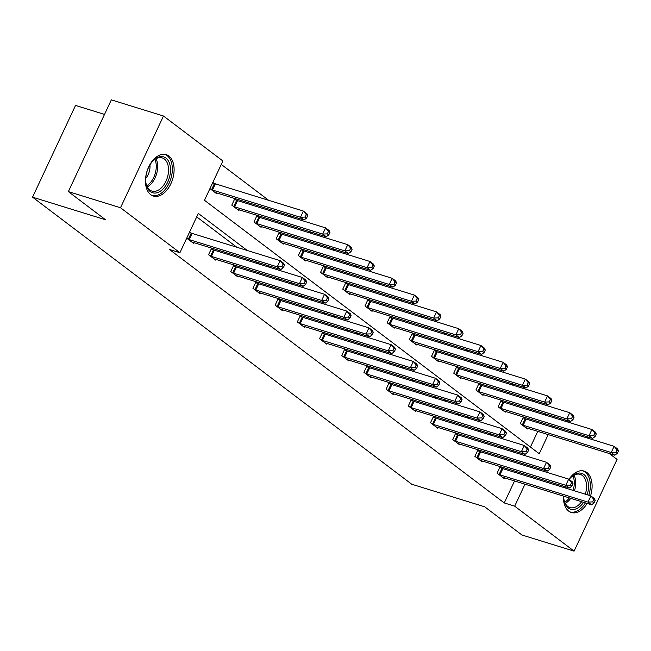 <?xml version="1.0" encoding="UTF-8"?>
<svg xmlns="http://www.w3.org/2000/svg" width="651" height="651" viewBox="0 0 651 651"><rect width="100%" height="100%" fill="white"/><g stroke="black" fill="none" stroke-linecap="round" stroke-linejoin="round"><path stroke-width="0.98" d="M587.145 503.435A21.678 13.411 -72.8 0 1 571.375 512.516A21.678 13.411 -72.8 0 1 568.722 511.141A21.678 13.411 -72.8 0 1 563.489 496.111M564.962 487.876A21.678 13.411 -72.8 0 1 565.328 486.745M568.974 479.315A21.678 13.411 -72.8 0 1 584.199 471.096A21.678 13.411 -72.8 0 1 586.844 472.463A21.678 13.411 -72.8 0 1 590.579 495.81M150.723 194.682A21.678 13.411 -72.8 0 1 147.753 169.122A21.678 13.411 -72.8 0 1 166.192 154.637A21.678 13.411 -72.8 0 1 168.837 156.004A21.678 13.411 -72.8 0 1 171.807 181.564A21.678 13.411 -72.8 0 1 153.367 196.049A21.678 13.411 -72.8 0 1 150.723 194.682M104.518 114.405L75.524 105.429L32.55 197.163L411.717 484.222L484.726 506.828L521.931 534.992L574.084 551.137L514.681 506.169L524.975 484.189M32.55 197.163L105.56 219.769L68.355 191.606L111.329 99.863L163.482 116.008L222.878 160.976L204.471 200.28L539.248 453.723L548.207 434.599M535.032 401.968L532.249 399.86M512.833 385.164L510.058 383.057M490.642 368.36L487.859 366.261M468.443 351.556L465.668 349.457M446.252 334.752L443.469 332.653M424.053 317.948L421.278 315.849M401.862 301.144L399.079 299.045M379.663 284.341L376.888 282.241M357.472 267.545L354.689 265.437M335.273 250.741L332.498 248.633M313.082 233.937L310.299 231.829M290.883 217.133L288.108 215.025M268.692 200.329L221.267 164.426M564.881 419.895L567.656 422.003M587.072 436.699L589.847 438.798M609.271 453.503L617.058 459.394L574.084 551.137M68.355 191.606L120.508 207.75L163.482 116.008M479.396 451.371L477.801 450.167L474.896 456.367L482.009 461.746L482.334 461.054M435.006 417.763L433.411 416.559L430.506 422.759L437.618 428.146L437.944 427.447M390.616 384.155L389.021 382.951L386.116 389.152L393.228 394.539L393.554 393.839M346.226 350.547L344.631 349.343L341.726 355.544L348.838 360.931L349.164 360.231M301.836 316.947L300.241 315.735L297.336 321.936L304.448 327.323L304.774 326.631M257.446 283.34L255.851 282.135L252.946 288.328L260.058 293.715L260.384 293.023M213.056 249.732L211.461 248.527L208.556 254.728L215.668 260.107L215.994 259.415M522.167 464.692L522.59 463.585M503.166 448.881L500.391 446.781M480.975 432.077L478.2 429.977M458.776 415.273L456.001 413.173M436.585 398.469L433.81 396.369M414.386 381.673L411.611 379.566M392.195 364.869L389.42 362.762M369.996 348.065L367.221 345.958M347.805 331.261L345.03 329.154M325.606 314.457L322.831 312.35M303.415 297.653L300.64 295.554M281.216 280.85L278.441 278.75M259.025 264.046L256.25 261.946M236.826 247.242L196.7 216.864M247.258 250.472L198.319 213.422L179.904 252.718L169.48 249.488L504.248 502.938L514.55 480.959M518.098 473.367L518.611 472.284M189.62 231.992L190.857 232.928M193.803 242.611L193.477 243.303L186.715 238.185M235.247 266.536L233.66 265.331L230.755 271.524L237.867 276.911L238.193 276.219M279.637 300.144L278.05 298.939L275.145 305.132L282.257 310.519L282.583 309.827M324.027 333.743L322.44 332.539L319.535 338.74L326.647 344.127L326.973 343.435M368.417 367.351L366.83 366.147L363.925 372.348L371.037 377.735L371.363 377.035M412.807 400.959L411.22 399.755L408.315 405.955L415.428 411.342L415.753 410.643M457.197 434.567L455.61 433.363L452.705 439.563L459.818 444.942L460.143 444.251M501.587 468.175L500.001 466.97L497.095 473.163L504.208 478.55L504.533 477.858M504.248 502.938L514.681 506.169M179.904 252.718L120.508 207.75M528.531 476.597L529.043 475.515M532.599 467.923L533.014 466.816M551.763 427.007L552.268 425.925M555.824 418.333L556.336 417.25M513.598 452.111L510.823 450.012M491.407 435.307L488.624 433.208M469.208 418.503L466.433 416.404M447.017 401.7L444.234 399.6M424.818 384.896L422.043 382.796M402.627 368.092L399.844 365.992M380.428 351.296L377.653 349.188M358.237 334.492L355.454 332.384M336.038 317.688L333.263 315.58M313.847 300.884L311.064 298.776M291.648 284.08L288.873 281.973M269.457 267.276L266.674 265.177M530.427 447.05L537.775 431.369M541.331 423.785L541.844 422.694M545.392 415.11L545.904 414.02M527.758 428.268L527.432 428.968L520.32 423.581L523.225 417.381L524.82 418.585M505.567 411.465L505.241 412.164L498.129 406.777L501.034 400.577L502.621 401.781M483.368 394.661L483.042 395.36L475.93 389.973L478.835 383.773L480.43 384.977M461.177 377.857L460.851 378.556L453.739 373.169L456.644 366.969L458.231 368.173M438.977 361.053L438.652 361.753L431.54 356.366L434.445 350.165L436.04 351.369M416.786 344.257L416.461 344.949L409.349 339.562L412.254 333.361L413.841 334.565M394.587 327.453L394.262 328.145L387.15 322.758L390.055 316.557L391.65 317.769M372.396 310.649L372.071 311.341L364.959 305.954L367.864 299.761L369.451 300.965M350.197 293.845L349.872 294.537L342.76 289.15L345.665 282.957L347.26 284.161M328.006 277.041L327.681 277.733L320.569 272.346L323.474 266.153L325.061 267.358M305.807 260.237L305.482 260.929L298.37 255.55L301.275 249.349L302.87 250.554M283.616 243.433L283.291 244.125L276.179 238.746L279.084 232.545L280.671 233.75M261.417 226.629L261.092 227.329L253.98 221.942L256.885 215.741L258.48 216.946M239.226 209.825L238.901 210.525L231.789 205.138L234.694 198.937L236.28 200.142M217.027 193.021L216.702 193.721L209.939 188.603M212.844 182.402L214.089 183.338M522.663 463.642L533.088 466.865M187.952 239.129L188.342 239.283A2.783 0.48 -154.9 0 0 189.229 239.601L277.261 266.853L280.817 269.547L192.786 242.294A2.783 0.48 -154.9 0 0 192.11 242.131L191.882 242.099M189.449 232.358L191.248 233.082A2.783 0.48 -154.9 0 0 192.126 233.408L280.158 260.66L283.714 263.354L284.487 265.242L283.071 264.168L281.907 266.641L283.331 267.724L284.487 265.242M281.907 266.641L277.261 266.853L280.158 260.66L283.071 264.168M280.817 269.547L283.331 267.724M215.115 192.517L215.335 192.541A2.783 0.48 25.1 0 1 216.01 192.712L304.041 219.965L300.485 217.271L303.39 211.07L215.359 183.818A2.783 0.48 25.1 0 1 214.48 183.501L212.674 182.768M306.295 214.578L303.39 211.07L306.946 213.764L307.72 215.652L306.295 214.578L305.132 217.06L306.556 218.134L307.72 215.652M305.132 217.06L300.485 217.271L212.454 190.019A2.783 0.48 25.1 0 1 211.575 189.693L211.184 189.539M306.556 218.134L304.041 219.965M210.151 255.933L210.542 256.087A2.783 0.48 -154.9 0 0 211.42 256.404L299.452 283.657L303.008 286.35L214.976 259.098A2.783 0.48 -154.9 0 0 214.301 258.935L214.081 258.903M211.241 248.999L213.447 249.886A2.783 0.48 -154.9 0 0 214.325 250.212L302.357 277.464L305.913 280.158L306.686 282.046L305.262 280.972L304.098 283.445L305.522 284.528L306.686 282.046M304.098 283.445L299.452 283.657L302.357 277.464L305.262 280.972M303.008 286.35L305.522 284.528M232.342 272.736L232.732 272.891A2.783 0.48 -154.9 0 0 233.619 273.208L321.651 300.461L325.207 303.154L237.176 275.902A2.783 0.48 -154.9 0 0 236.5 275.739L236.272 275.707M233.44 265.795L235.638 266.69A2.783 0.48 -154.9 0 0 236.516 267.008L324.548 294.268L328.104 296.954L328.877 298.85L327.461 297.776L326.297 300.249L327.722 301.332L328.877 298.85M326.297 300.249L321.651 300.461L324.548 294.268L327.461 297.776M325.207 303.154L327.722 301.332M237.306 209.321L237.534 209.345A2.783 0.48 25.1 0 1 238.209 209.508L326.241 236.769L322.684 234.075L325.581 227.874L237.55 200.622A2.783 0.48 25.1 0 1 236.671 200.305L234.474 199.409M328.495 231.382L325.581 227.874L329.137 230.568L329.919 232.456L328.495 231.382L327.331 233.864L328.755 234.938L329.919 232.456M327.331 233.864L322.684 234.075L234.653 206.823A2.783 0.48 25.1 0 1 233.766 206.497L233.375 206.343M328.755 234.938L326.241 236.769M259.505 226.117L259.725 226.149A2.783 0.48 25.1 0 1 260.4 226.312L348.431 253.565L344.875 250.879L347.78 244.678L259.749 217.426A2.783 0.48 25.1 0 1 258.87 217.108L256.665 216.213M350.686 248.186L347.78 244.678L351.337 247.372L352.11 249.26L350.686 248.186L349.522 250.659L350.946 251.742L352.11 249.26M349.522 250.659L344.875 250.879L256.844 223.619A2.783 0.48 25.1 0 1 255.965 223.301L255.574 223.147M350.946 251.742L348.431 253.565M145.873 176.893A18.757 11.604 -72.8 0 1 152.798 161.074A18.757 11.604 -72.8 0 1 165.557 157.811A18.757 11.604 -72.8 0 1 170.342 172.751A18.757 11.604 -72.8 0 1 158.356 192.289A18.757 11.604 -72.8 0 1 145.962 183.175A18.757 11.604 -72.8 0 1 145.873 176.893M145.889 182.687A17.374 10.75 107.2 0 0 151.927 191.093A17.374 10.75 107.2 0 0 168.397 172.588A17.374 10.75 107.2 0 0 162.205 157.908A17.374 10.75 107.2 0 0 152.472 161.432M149.925 164.898A12.369 7.649 -72.8 0 1 149.909 168.422A12.369 7.649 -72.8 0 1 145.751 178.39M151.943 195.463A21.54 13.321 107.2 0 0 172.157 172.45A21.54 13.321 107.2 0 0 164.687 154.32M565.019 487.892A18.757 11.604 -72.8 0 1 565.385 486.769M569.194 479.478A18.757 11.604 -72.8 0 1 570.805 477.533A18.757 11.604 -72.8 0 1 583.565 474.27A18.757 11.604 -72.8 0 1 588.349 489.218A18.757 11.604 -72.8 0 1 587.186 494.76M585.322 494.182A17.374 10.75 107.2 0 0 586.405 489.047A17.374 10.75 107.2 0 0 580.212 474.367A17.374 10.75 107.2 0 0 570.479 477.899M569.95 511.922A21.54 13.321 107.2 0 0 585.387 502.889M588.83 495.265A21.54 13.321 107.2 0 0 590.164 488.909A21.54 13.321 107.2 0 0 582.694 470.779M583.581 502.328A18.757 11.604 -72.8 0 1 563.969 499.634A18.757 11.604 -72.8 0 1 563.717 496.184M563.896 499.146A17.374 10.75 107.2 0 0 569.934 507.56A17.374 10.75 107.2 0 0 581.612 501.718M567.46 487.404A12.369 7.649 -72.8 0 1 567.143 488.551M254.541 289.532L254.932 289.695A2.783 0.48 -154.9 0 0 255.81 290.012L343.842 317.265L347.398 319.958L259.367 292.706A2.783 0.48 -154.9 0 0 258.691 292.543L258.471 292.511M255.631 282.599L257.837 283.494A2.783 0.48 -154.9 0 0 258.716 283.812L346.747 311.064L350.303 313.758L351.076 315.654L349.652 314.571L348.488 317.053L349.912 318.127L351.076 315.654M348.488 317.053L343.842 317.265L346.747 311.064L349.652 314.571M347.398 319.958L349.912 318.127M281.696 242.921L281.924 242.953A2.783 0.48 25.1 0 1 282.599 243.116L370.631 270.368L367.074 267.675L369.971 261.482L281.94 234.23A2.783 0.48 25.1 0 1 281.061 233.904L278.864 233.017M372.885 264.99L369.971 261.482L373.528 264.176L374.309 266.064L372.885 264.99L371.721 267.463L373.145 268.546L374.309 266.064M371.721 267.463L367.074 267.675L279.043 240.422A2.783 0.48 25.1 0 1 278.156 240.105L277.765 239.95M373.145 268.546L370.631 270.368M276.732 306.336L277.123 306.499A2.783 0.48 -154.9 0 0 278.01 306.816L366.033 334.069L369.597 336.762L281.566 309.51A2.783 0.48 -154.9 0 0 280.89 309.347L280.662 309.315M277.831 299.403L280.028 300.298A2.783 0.48 -154.9 0 0 280.906 300.616L368.938 327.868L372.494 330.562L373.267 332.458L371.851 331.375L370.688 333.857L372.112 334.931L373.267 332.458M370.688 333.857L366.033 334.069L368.938 327.868L371.851 331.375M369.597 336.762L372.112 334.931M303.895 259.725L304.115 259.757A2.783 0.48 25.1 0 1 304.79 259.92L392.822 287.172L389.265 284.479L392.171 278.286L304.139 251.034A2.783 0.48 25.1 0 1 303.26 250.708L301.055 249.821M395.076 281.793L392.171 278.286L395.727 280.98L396.5 282.868L395.076 281.793L393.912 284.267L395.336 285.35L396.5 282.868M393.912 284.267L389.265 284.479L301.234 257.226A2.783 0.48 25.1 0 1 300.355 256.909L299.965 256.754M395.336 285.35L392.822 287.172M298.931 323.14L299.322 323.303A2.783 0.48 -154.9 0 0 300.201 323.62L388.232 350.873L391.788 353.566L303.757 326.314A2.783 0.48 -154.9 0 0 303.081 326.151L302.861 326.118M300.021 316.207L302.227 317.102A2.783 0.48 -154.9 0 0 303.106 317.419L391.137 344.672L394.693 347.365L395.466 349.261L394.042 348.179L392.878 350.661L394.303 351.735L395.466 349.261M392.878 350.661L388.232 350.873L391.137 344.672L394.042 348.179M391.788 353.566L394.303 351.735M326.086 276.529L326.314 276.561A2.783 0.48 25.1 0 1 326.989 276.724L415.021 303.976L411.465 301.283L414.361 295.09L326.33 267.83A2.783 0.48 25.1 0 1 325.451 267.512L323.254 266.617M417.275 298.589L414.361 295.09L417.918 297.776L418.699 299.672L417.275 298.589L416.111 301.071L417.535 302.154L418.699 299.672M416.111 301.071L411.465 301.283L323.433 274.03A2.783 0.48 25.1 0 1 322.546 273.713L322.155 273.558M417.535 302.154L415.021 303.976M321.122 339.944L321.513 340.107A2.783 0.48 -154.9 0 0 322.4 340.424L410.423 367.677L413.987 370.37L325.956 343.118A2.783 0.48 -154.9 0 0 325.28 342.955L325.052 342.922M322.221 333.011L324.418 333.906A2.783 0.48 -154.9 0 0 325.297 334.223L413.328 361.476L416.884 364.169L417.657 366.065L416.241 364.983L415.078 367.465L416.502 368.539L417.657 366.065M415.078 367.465L410.423 367.677L413.328 361.476L416.241 364.983M413.987 370.37L416.502 368.539M348.285 293.332L348.505 293.365A2.783 0.48 25.1 0 1 349.18 293.528L437.212 320.78L433.656 318.087L436.561 311.886L348.529 284.633A2.783 0.48 25.1 0 1 347.65 284.316L345.445 283.421M439.466 315.393L436.561 311.886L440.117 314.579L440.89 316.476L439.466 315.393L438.302 317.875L439.726 318.949L440.89 316.476M438.302 317.875L433.656 318.087L345.624 290.834A2.783 0.48 25.1 0 1 344.745 290.517L344.355 290.354M439.726 318.949L437.212 320.78M343.321 356.748L343.712 356.911A2.783 0.48 -154.9 0 0 344.591 357.228L432.622 384.481L436.178 387.174L348.147 359.922A2.783 0.48 -154.9 0 0 347.471 359.759L347.252 359.726M344.412 349.815L346.617 350.71A2.783 0.48 -154.9 0 0 347.496 351.027L435.527 378.28L439.083 380.973L439.856 382.861L438.432 381.787L437.269 384.269L438.693 385.343L439.856 382.861M437.269 384.269L432.622 384.481L435.527 378.28L438.432 381.787M436.178 387.174L438.693 385.343M370.476 310.136L370.704 310.169A2.783 0.48 25.1 0 1 371.379 310.332L459.411 337.584L455.855 334.891L458.752 328.69L370.72 301.437A2.783 0.48 25.1 0 1 369.841 301.12L367.644 300.225M461.665 332.197L458.752 328.69L462.308 331.383L463.089 333.279L461.665 332.197L460.501 334.679L461.925 335.753L463.089 333.279M460.501 334.679L455.855 334.891L367.823 307.638A2.783 0.48 25.1 0 1 366.936 307.321L366.546 307.158M461.925 335.753L459.411 337.584M365.512 373.552L365.903 373.707A2.783 0.48 -154.9 0 0 366.79 374.032L454.813 401.285L458.377 403.978L370.346 376.726A2.783 0.48 -154.9 0 0 369.67 376.563L369.442 376.53M366.611 366.619L368.808 367.514A2.783 0.48 -154.9 0 0 369.687 367.831L457.718 395.084L461.274 397.777L462.047 399.665L460.631 398.591L459.468 401.073L460.892 402.147L462.047 399.665M459.468 401.073L454.813 401.285L457.718 395.084L460.631 398.591M458.377 403.978L460.892 402.147M392.675 326.94L392.895 326.973A2.783 0.48 25.1 0 1 393.57 327.136L481.602 354.388L478.046 351.695L480.951 345.494L392.919 318.241A2.783 0.48 25.1 0 1 392.04 317.924L389.835 317.029M483.856 349.001L480.951 345.494L484.507 348.187L485.28 350.083L483.856 349.001L482.692 351.483L484.116 352.557L485.28 350.083M482.692 351.483L478.046 351.695L390.014 324.442A2.783 0.48 25.1 0 1 389.135 324.125L388.745 323.962M484.116 352.557L481.602 354.388M387.711 390.356L388.102 390.51A2.783 0.48 -154.9 0 0 388.981 390.836L477.012 418.088L480.568 420.782L392.537 393.529A2.783 0.48 -154.9 0 0 391.861 393.359L391.642 393.334M388.802 383.423L391.007 384.318A2.783 0.48 -154.9 0 0 391.886 384.635L479.917 411.888L483.473 414.581L484.246 416.469L482.822 415.395L481.659 417.877L483.083 418.951L484.246 416.469M481.659 417.877L477.012 418.088L479.917 411.888L482.822 415.395M480.568 420.782L483.083 418.951M414.866 343.744L415.094 343.777A2.783 0.48 25.1 0 1 415.769 343.94L503.801 371.192L500.245 368.499L503.142 362.298L415.11 335.045A2.783 0.48 25.1 0 1 414.231 334.728L412.034 333.833M506.055 365.805L503.142 362.298L506.698 364.991L507.479 366.887L506.055 365.805L504.891 368.287L506.315 369.361L507.479 366.887M504.891 368.287L500.245 368.499L412.213 341.246A2.783 0.48 25.1 0 1 411.326 340.929L410.936 340.766M506.315 369.361L503.801 371.192M409.902 407.16L410.293 407.314A2.783 0.48 -154.9 0 0 411.18 407.64L499.203 434.892L502.767 437.586L414.736 410.325A2.783 0.48 -154.9 0 0 414.06 410.163L413.833 410.138M411.001 400.227L413.198 401.122A2.783 0.48 -154.9 0 0 414.077 401.439L502.108 428.692L505.664 431.385L506.437 433.273L505.021 432.199L503.858 434.681L505.282 435.755L506.437 433.273M503.858 434.681L499.203 434.892L502.108 428.692L505.021 432.199M502.767 437.586L505.282 435.755M437.065 360.548L437.285 360.581A2.783 0.48 25.1 0 1 437.96 360.744L525.992 387.996L522.436 385.302L525.341 379.102L437.309 351.849A2.783 0.48 25.1 0 1 436.43 351.532L434.225 350.637M528.246 382.609L525.341 379.102L528.897 381.795L529.67 383.683L528.246 382.609L527.082 385.091L528.506 386.165L529.67 383.683M527.082 385.091L522.436 385.302L434.404 358.05A2.783 0.48 25.1 0 1 433.525 357.733L433.135 357.57M528.506 386.165L525.992 387.996M432.101 423.964L432.492 424.118A2.783 0.48 -154.9 0 0 433.371 424.436L521.402 451.696L524.958 454.382L436.927 427.129A2.783 0.48 -154.9 0 0 436.251 426.966L436.032 426.934M433.192 417.031L435.397 417.926A2.783 0.48 -154.9 0 0 436.276 418.243L524.307 445.496L527.863 448.189L528.636 450.077L527.212 449.003L526.049 451.477L527.473 452.559L528.636 450.077M526.049 451.477L521.402 451.696L524.307 445.496L527.212 449.003M524.958 454.382L527.473 452.559M459.256 377.352L459.484 377.385A2.783 0.48 25.1 0 1 460.159 377.547L548.191 404.8L544.635 402.106L547.532 395.906L459.5 368.653A2.783 0.48 25.1 0 1 458.621 368.336L456.424 367.441M550.445 399.413L547.532 395.906L551.088 398.599L551.869 400.487L550.445 399.413L549.281 401.895L550.705 402.969L551.869 400.487M549.281 401.895L544.635 402.106L456.603 374.854A2.783 0.48 25.1 0 1 455.716 374.528L455.326 374.374M550.705 402.969L548.191 404.8M454.292 440.768L454.683 440.922A2.783 0.48 -154.9 0 0 455.57 441.24L543.593 468.492L547.157 471.186L459.126 443.933A2.783 0.48 -154.9 0 0 458.45 443.77L458.223 443.738M455.383 433.835L457.588 434.722A2.783 0.48 -154.9 0 0 458.467 435.047L546.498 462.3L550.054 464.993L550.827 466.881L549.411 465.807L548.248 468.281L549.672 469.363L550.827 466.881M548.248 468.281L543.593 468.492L546.498 462.3L549.411 465.807M547.157 471.186L549.672 469.363M481.455 394.156L481.675 394.18A2.783 0.48 25.1 0 1 482.35 394.343L570.382 421.604L566.826 418.91L569.731 412.71L481.699 385.457A2.783 0.48 25.1 0 1 480.82 385.14L478.615 384.245M572.636 416.217L569.731 412.71L573.287 415.403L574.06 417.291L572.636 416.217L571.472 418.699L572.896 419.773L574.06 417.291M571.472 418.699L566.826 418.91L478.794 391.658A2.783 0.48 25.1 0 1 477.915 391.332L477.525 391.178M572.896 419.773L570.382 421.604M476.491 457.572L476.882 457.726A2.783 0.48 -154.9 0 0 477.761 458.044L565.792 485.296L569.348 487.99L481.317 460.737A2.783 0.48 -154.9 0 0 480.641 460.574L480.422 460.542M477.582 450.638L479.787 451.525A2.783 0.48 -154.9 0 0 480.666 451.851L568.697 479.103L572.253 481.797L573.026 483.685L571.602 482.611L570.439 485.085L571.863 486.167L573.026 483.685M570.439 485.085L565.792 485.296L568.697 479.103L571.602 482.611M569.348 487.99L571.863 486.167M503.646 410.96L503.874 410.984A2.783 0.48 25.1 0 1 504.549 411.147L592.581 438.4L589.025 435.714L591.922 429.514L503.89 402.261A2.783 0.48 25.1 0 1 503.011 401.944L500.814 401.049M594.835 433.021L591.922 429.514L595.478 432.207L596.259 434.095L594.835 433.021L593.671 435.495L595.095 436.577L596.259 434.095M593.671 435.495L589.025 435.714L500.993 408.454A2.783 0.48 25.1 0 1 500.106 408.136L499.716 407.982M595.095 436.577L592.581 438.4M498.682 474.376L499.073 474.53A2.783 0.48 -154.9 0 0 499.96 474.848L587.983 502.1L591.547 504.794L503.516 477.541A2.783 0.48 -154.9 0 0 502.841 477.378L502.613 477.346M499.773 467.434L501.978 468.329A2.783 0.48 -154.9 0 0 502.857 468.647L590.888 495.907L594.444 498.593L595.217 500.489L593.802 499.407L592.638 501.888L594.062 502.971L595.217 500.489M592.638 501.888L587.983 502.1L590.888 495.907L593.802 499.407M591.547 504.794L594.062 502.971M525.845 427.756L526.065 427.788A2.783 0.48 25.1 0 1 526.74 427.951L614.772 455.204L611.216 452.51L614.121 446.317L526.089 419.065A2.783 0.48 25.1 0 1 525.211 418.739L523.005 417.852M617.026 449.825L614.121 446.317L617.677 449.011L618.45 450.899L617.026 449.825L615.862 452.299L617.286 453.381L618.45 450.899M615.862 452.299L611.216 452.51L523.184 425.258A2.783 0.48 25.1 0 1 522.305 424.94L521.915 424.786M617.286 453.381L614.772 455.204M188.342 239.283L191.248 233.082M189.229 239.601L192.126 233.408M215.359 183.818L212.454 190.019M214.48 183.501L211.575 189.693M210.542 256.087L213.447 249.886M211.42 256.404L214.325 250.212M232.732 272.891L235.638 266.69M233.619 273.208L236.516 267.008M237.55 200.622L234.653 206.823M236.671 200.305L233.766 206.497M259.749 217.426L256.844 223.619M258.87 217.108L255.965 223.301M155.988 158.738A17.374 10.75 -72.8 0 1 157.526 169.219A17.374 10.75 -72.8 0 1 147.272 186.902M146.752 185.755A16.804 10.392 107.2 0 0 156.126 168.967A16.804 10.392 107.2 0 0 154.914 159.389M573.995 475.206A17.374 10.75 -72.8 0 1 575.533 485.679A17.374 10.75 -72.8 0 1 574.459 490.813M573.092 490.39A16.804 10.392 107.2 0 0 574.133 485.426A16.804 10.392 107.2 0 0 572.921 475.848M570.74 498.357A17.374 10.75 -72.8 0 1 565.28 503.361M564.759 502.214A16.804 10.392 107.2 0 0 569.324 497.917M254.932 289.695L257.837 283.494M255.81 290.012L258.716 283.812M281.94 234.23L279.043 240.422M281.061 233.904L278.156 240.105M277.123 306.499L280.028 300.298M278.01 306.816L280.906 300.616M304.139 251.034L301.234 257.226M303.26 250.708L300.355 256.909M299.322 323.303L302.227 317.102M300.201 323.62L303.106 317.419M326.33 267.83L323.433 274.03M325.451 267.512L322.546 273.713M321.513 340.107L324.418 333.906M322.4 340.424L325.297 334.223M348.529 284.633L345.624 290.834M347.65 284.316L344.745 290.517M343.712 356.911L346.617 350.71M344.591 357.228L347.496 351.027M370.72 301.437L367.823 307.638M369.841 301.12L366.936 307.321M365.903 373.707L368.808 367.514M366.79 374.032L369.687 367.831M392.919 318.241L390.014 324.442M392.04 317.924L389.135 324.125M388.102 390.51L391.007 384.318M388.981 390.836L391.886 384.635M415.11 335.045L412.213 341.246M414.231 334.728L411.326 340.929M410.293 407.314L413.198 401.122M411.18 407.64L414.077 401.439M437.309 351.849L434.404 358.05M436.43 351.532L433.525 357.733M432.492 424.118L435.397 417.926M433.371 424.436L436.276 418.243M459.5 368.653L456.603 374.854M458.621 368.336L455.716 374.528M454.683 440.922L457.588 434.722M455.57 441.24L458.467 435.047M481.699 385.457L478.794 391.658M480.82 385.14L477.915 391.332M476.882 457.726L479.787 451.525M477.761 458.044L480.666 451.851M503.89 402.261L500.993 408.454M503.011 401.944L500.106 408.136M499.073 474.53L501.978 468.329M499.96 474.848L502.857 468.647M526.089 419.065L523.184 425.258M525.211 418.739L522.305 424.94"/></g></svg>
